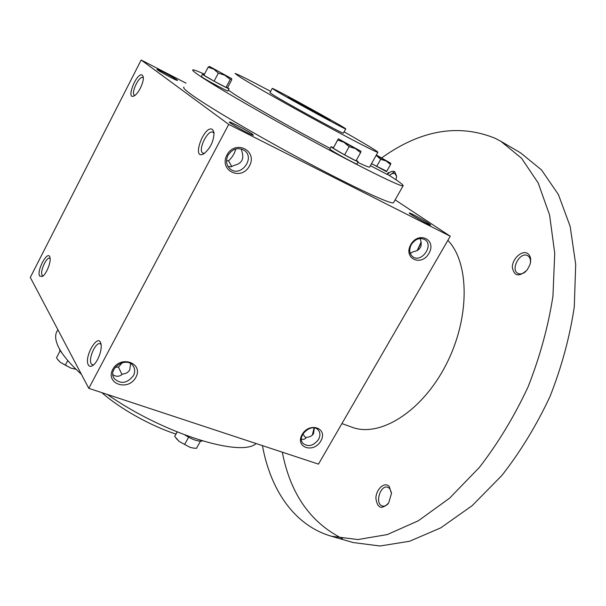 <?xml version="1.0" encoding="UTF-8"?>
<svg xmlns="http://www.w3.org/2000/svg" width="606" height="606" viewBox="0 0 606 606"><rect width="100%" height="100%" fill="white"/><g stroke="black" fill="none" stroke-linecap="round" stroke-linejoin="round"><path stroke-width="0.91" d="M50.131 258.444L49.798 258.247C46.617 256.505 39.731 271.632 42.109 275.139L43.177 275.859M176.929 79.871L177.482 80.492C176.505 80.795 156.143 69.728 156.984 69.349C156.765 68.493 173.649 77.416 176.929 79.871M410.883 253.285L410.027 252.763M420.435 238.476L420.291 239.173C422.708 246.187 420.299 250.399 413.05 251.808L410.239 253.414M428.912 223.5L430.752 225.084C429.639 225.424 408.376 213.479 409.27 213.009C409.035 212.145 423.571 219.91 428.912 223.5M241.362 148.962L241.802 151.091C244.392 158.848 241.855 163.605 234.174 165.362L231.257 166.748L228 166.445M231.825 166.62L228.553 160.779L226.538 160.931M252.429 134.176L253.384 135.244C251.922 135.623 228.295 122.654 229.363 122.048C229.166 120.942 247.869 130.782 252.429 134.176M115.322 367.191L118.473 367.16L122.003 374.546M112.875 374.637C116.216 377.008 119.45 376.803 122.586 374.038C125.95 373.75 128.351 372.342 129.79 369.796L130.563 363.6M302.833 434.108L305.985 438.062M301.477 439.441L304.257 439.214L306.704 437.282C309.893 437.077 312.181 435.843 313.552 433.585L314.302 427.972M393.771 202.283L393.491 202.775C390.772 204.434 355.002 187.981 306.159 161.87C257.368 135.812 207.154 106.194 190.807 94.15C184.997 89.885 182.717 87.537 183.944 87.097M141.168 60.009L228.735 124.389L88.802 388.34L30.3 277.427L141.168 60.009L186.004 83.136M395.135 199.866L450.25 236.234L228.735 124.389M450.25 236.234L318.483 464.12L88.802 388.34M135.865 377.311C143.796 363.009 120.511 354.73 112.777 369.365C104.982 383.916 128.358 391.703 135.865 377.311M226.947 154.984C235.287 139.221 257.959 150.583 249.452 165.946C241.362 181.436 218.569 170.65 226.947 154.984M320.824 440.971C328.361 428.222 309.499 421.518 302.106 434.532C294.66 447.47 313.62 453.788 320.824 440.971M410.823 244.559C418.731 230.651 436.964 239.787 428.934 253.384C421.223 267.079 402.869 258.391 410.823 244.559M88.362 364.933C89.377 366.645 90.892 366.804 92.923 365.418C97.801 362.221 102.596 349.079 100.899 343.632C98.202 332.277 83.643 357.146 88.362 364.933M212.608 129.578L214.016 132.54C213.82 141.19 210.433 148.265 203.866 153.772C190.807 161.105 204.358 123.722 212.608 129.578M39.663 276.094L42.314 276.51C46.336 274.382 51.427 261.625 49.942 257.391C47.988 249.414 36.315 270.723 39.663 276.094M142.387 75.235L143.213 76.848C144.379 81.499 138.38 94.021 134.1 95.915C125.253 100.452 137.009 71.137 142.387 75.235M314.37 428.321L312.666 434.79M417.375 250.513L421.253 242.347M101.861 392.65C120.185 408.823 150.811 425.942 175.937 434.055M57.744 330.096C54.654 334.194 54.987 340.019 58.744 347.564C62.744 355.358 70.288 364.267 81.386 374.281M107.345 394.453C163.272 433.707 241.105 457.644 256.141 443.554M228.379 90.105L232.924 93.301C247.119 102.846 294.986 130.01 330.126 148.372M357.851 162.393C364.857 165.711 368.774 167.286 369.592 167.135L369.721 166.9M204.449 74.197C197.874 71.213 194.018 69.766 192.89 69.879C191.791 70.046 194.223 72.137 200.185 76.159C216.956 87.499 267.587 116.753 316.415 143.107C365.297 169.506 400.74 186.799 403.043 185.891C404.119 185.345 398.869 181.436 387.287 174.172M270.655 91.385C249.551 80.136 237.673 74.167 235.03 73.477L241.112 77.803C253.725 85.597 287.971 104.989 320.263 122.564C352.601 140.175 376.409 152.417 377.856 152.318C378.008 151.561 366.751 144.728 344.079 131.82M272.223 88.446L269.973 92.657L273.579 95.172C287.789 103.982 343.64 134.373 343.344 133.153L343.39 133.085M275.912 90.824C290.206 99.498 346.064 129.972 345.678 128.911C349.42 129.851 273.798 88.105 272.261 88.378L275.912 90.824M316.203 113.246L329.99 120.23C332.285 120.852 288.759 96.824 288.055 97.081L316.203 113.246M411.322 244.574C415.345 238.885 419.875 237.241 424.912 239.65C434.207 245.347 421.337 263.421 412.762 256.762C409.3 253.762 408.815 249.702 411.322 244.574M318.506 439.486C320.453 435.782 320.354 432.616 318.203 429.987C311.795 422.299 296.046 436.312 303.076 443.463C308.356 447.228 313.499 445.902 318.506 439.486M228.007 155.25C232.568 148.644 238.006 147.031 244.332 150.409C255.641 158.022 240.665 177.823 230.28 169.036C226.28 165.37 225.523 160.772 228.007 155.25M133.418 375.705C135.191 372.137 135.093 368.872 133.115 365.91C126.465 355.73 106.929 368.857 114.276 378.614C120.799 384.393 127.177 383.424 133.418 375.705M134.979 95.354L134.509 95.225C130.396 93.688 139.198 75.235 142.933 77.606L143.319 77.909M204.533 153.341L203.048 153.182C197.23 150.955 207.684 129.04 213.047 132.259L214.092 133.335M235.795 148.955C234.598 153.606 232.181 157.545 228.553 160.779M101.073 344.488L100.126 343.761C95.74 341.625 88.037 358.911 91.226 363.751L92.415 364.835L93.619 364.857M417.095 250.664L421.185 241.961M314.075 427.942L312.34 435.116M118.473 367.16L122.336 362.661M447.879 240.34C469.764 262.996 470.097 318.748 445.683 365.433C421.458 412.262 379.409 437.759 352.003 427.215L341.913 423.594M381.651 157.901C420.715 129.964 458.583 123.435 495.261 138.327L500.942 141.357L521.615 158.317L538.219 183.035L549.589 215.032L554.732 253.285L552.945 296.16C548.248 326.399 539.969 356.631 528.091 386.855C514.358 416.277 498.14 443.1 479.452 467.332L449.599 498.162L418.322 520.774L387.287 534.568L357.926 539.552L331.391 536.242C294.069 525.372 270.458 489.648 262.436 445.63M527.591 253.444C530.697 255.74 531.447 259.573 529.849 264.936L527.152 269.95C519.016 277.313 514.07 276.381 512.305 267.155C512.426 258.573 522.061 249.839 527.591 253.444M387.499 174.308C390.219 171.528 392.62 170.665 394.718 171.718L396.612 176.232L396.029 179.823M389.287 486.573L391.468 493.496L388.658 502.98C381.598 509.994 377.341 508.389 375.879 498.162C376.144 488.898 384.84 481.293 389.287 486.573M500.942 141.357L520.463 152.78L541.469 169.869L558.429 194.587L570.178 226.439L575.7 264.39L574.283 306.818C569.837 336.701 561.777 366.524 550.104 396.309C536.552 425.276 520.478 451.667 501.874 475.468L472.089 505.715L440.767 527.849L409.58 541.264L379.977 545.991L353.116 542.529L331.391 536.242M342.413 538.636C310.355 522.47 290.319 493.655 282.313 452.19M391.226 174.119L394.544 171.619M388.151 503.707C386.219 505.76 384.257 506.518 382.28 505.972C374.493 503.942 380.348 484.345 387.832 487.285L389.749 488.587L391.446 492.595M389.431 175.528C391.499 173.574 393.339 172.952 394.953 173.664L396.612 176.384M525.834 271.473C523.039 273.821 520.44 274.473 518.039 273.42C510.002 269.89 520.024 251.225 527.599 255.649L527.902 255.815C529.955 257.217 530.78 259.618 530.386 263.012M333.194 148.25L344.602 154.871L349.147 146.629L343.973 142.296L361.04 151.341L338.39 138.797L343.973 142.296L337.701 140.054L338.315 138.797L333.194 148.25L337.701 140.054M361.04 151.326L360.562 152.659L355.449 148.621L349.147 146.629M333.391 147.652L331.043 146.697L332.739 148.016C338.519 151.788 358.01 162.302 358.199 161.757L356.313 160.317M331.012 146.75L329.785 148.985L331.474 150.318C337.239 154.113 356.729 164.612 356.934 164.037L356.964 163.984M344.602 154.871L356.025 160.832L360.562 152.659M376.099 155.462L390.794 163.287L376.356 155.007M390.802 163.309L390.537 164.506L386.136 160.991L380.689 159.28L376.712 155.833M371.531 163.65L386.726 171.301M370.402 165.68L387.158 174.414M371.576 163.575L386.514 171.68L390.537 164.506M376.652 166.506L380.689 159.28M208.093 67.221L203.911 75.242L214.123 81.181L226.046 87.438L227.583 87.673L231.742 79.78L231.606 78.606L209.509 66.463L231.53 78.606L230.257 79.439L224.849 75.273L218.342 73.114L213.729 69.145L208.093 67.221L209.312 66.455M204.124 74.826L202.518 74.212L203.442 74.992C207.873 78.022 228.894 89.317 229.076 88.771L227.606 87.635M202.495 74.265L201.351 76.454L202.26 77.242C206.676 80.303 227.704 91.574 227.901 91.006L227.932 90.953M226.046 87.438L230.257 79.439M214.123 81.181L218.342 73.114M200.427 441.229L196.495 448.311L194.003 448.16L190.042 447.357L179.111 441.41L176.058 438.274M193.738 448.137L190.042 447.357L179.111 441.41L174.71 436.449L177.066 431.949M202.54 440.963C198.389 441.759 192.526 439.782 184.951 435.025M177.164 431.987L174.71 436.449M188.602 437.244L184.572 444.539M75.818 369.236L71.031 368.168L60.433 362.388L58.305 360.259M62.07 353.124L59.82 350.359L59.441 348.867M60.115 350.874L56.502 357.805L57.631 359.411L60.433 362.388L65.342 365.168L71.031 368.168L75.939 369.19M67.774 360.532L65.342 365.168M377.856 152.318L369.592 167.135M345.678 128.911L343.344 133.153M303.076 443.463L302.735 443.047M229.856 168.68L230.28 169.036M114.276 378.614L113.678 377.583M403.043 185.891L393.491 202.775M358.199 161.757L356.934 164.037M388.264 172.445L387.136 174.452M229.076 88.771L227.901 91.006M193.329 448.099L194.003 448.16"/></g></svg>
